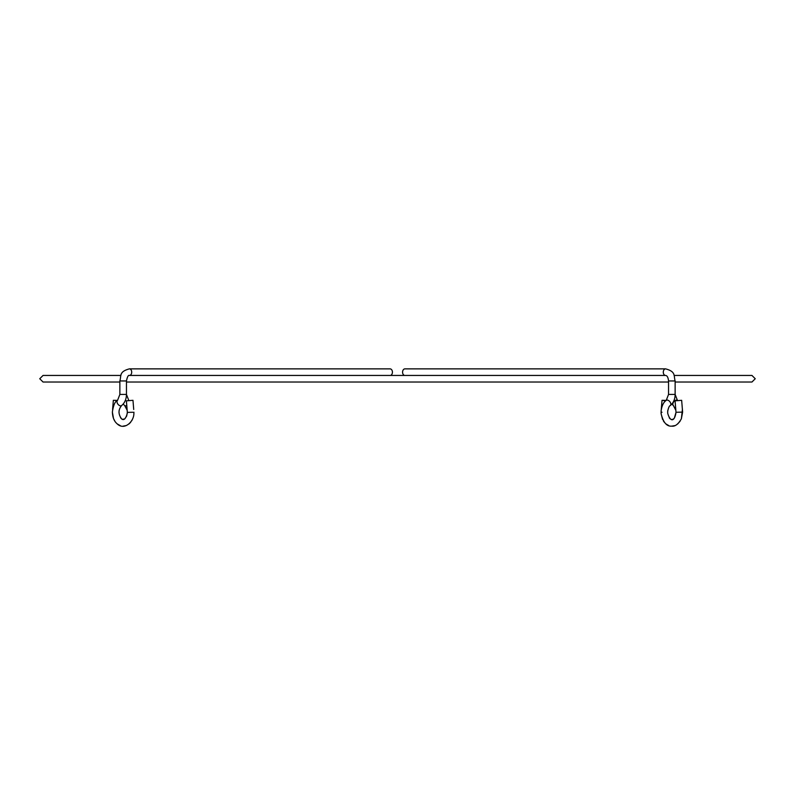 <?xml version="1.0" encoding="UTF-8"?>
<svg xmlns="http://www.w3.org/2000/svg" width="795" height="795" viewBox="0 0 795 795"><rect width="100%" height="100%" fill="white"/><g stroke="black" fill="none" stroke-linecap="round" stroke-linejoin="round"><path stroke-width="1.19" d="M662.026 412.257L661.062 412.118L661.122 413.738L662.603 419.452M665.634 400.869L662.026 400.302L666.21 400.382M117.531 400.382L113.347 400.302L112.602 409.465M132.974 412.257L127.339 412.386L126.673 416.063L124.676 418.975L122.231 419.323L120.572 417.832M133.719 409.465L132.974 400.302L126.395 400.839L127.339 412.386M129.376 368.87C118.872 371.692 121.436 375.747 119.866 380.954L126.455 380.954C127.339 376.76 128.313 374.932 129.376 375.459A3.299 2.335 90 0 0 131.712 372.169A3.299 2.335 90 0 0 129.376 368.87L390.087 368.87A3.299 2.335 90 0 1 392.422 372.169A3.299 2.335 90 0 1 390.385 375.439M676.992 412.257L682.617 412.118L681.653 400.302L675.074 400.839L681.653 400.302M404.615 375.439A3.299 2.335 -90 0 1 402.578 372.169A3.299 2.335 -90 0 1 404.913 368.87L665.624 368.87C676.128 371.692 673.564 375.747 675.134 380.954L675.134 394.429C675.064 399.179 673.444 402.896 670.274 405.579A3.299 2.047 52.3 0 0 670.692 405.023A3.299 2.047 52.3 0 0 669.986 401.863A3.299 2.047 52.3 0 0 667.144 400.074A3.299 2.047 52.3 0 0 666.24 400.362L668.545 394.429L675.134 394.429L677.439 400.362A3.299 2.047 -52.3 0 0 676.535 400.074A3.299 2.047 -52.3 0 0 674.567 400.918A3.299 2.047 -52.3 0 0 673.405 405.579L675.849 410.27M127.17 410.27L124.726 405.579A3.299 2.047 -52.3 0 0 125.63 405.867A3.299 2.047 -52.3 0 0 126.783 405.559M128.76 400.362L128.79 400.382A3.299 2.047 -52.3 0 0 128.76 400.362L126.455 394.429C126.385 399.179 124.765 402.896 121.595 405.579C118.137 409.832 118.177 414.314 121.695 419.005C123.98 420.644 125.849 418.707 127.309 413.201L127.339 412.376M119.866 380.954L119.866 394.429L126.455 394.429L126.455 380.954M133.938 412.198L133.878 413.738C133.838 421.628 124.209 431.069 116.915 423.606C114.063 421.111 112.552 417.216 112.383 411.929C113.456 404.973 115.186 401.117 117.561 400.362A3.299 2.047 52.3 0 0 118.723 405.023A3.299 2.047 52.3 0 0 120.691 405.867A3.299 2.047 52.3 0 0 121.595 405.579M665.624 368.87A3.299 2.335 -90 0 0 663.288 372.169A3.299 2.335 -90 0 0 665.624 375.459C667.184 375.608 668.158 377.436 668.545 380.954L675.134 380.954M671.835 404.079L673.405 405.579M676.018 412.376L674.428 417.832M673.474 418.885L672.55 419.412M671.954 419.531L671.05 419.382M670.106 418.796L669.241 417.832M667.661 412.376L667.83 410.27M118.982 412.376L119.151 410.27M666.24 400.362C663.596 402.141 661.887 405.619 661.122 410.776L661.122 413.738C663.249 422.453 666.767 426.587 671.666 426.13C675.005 426.686 678.234 424.262 681.355 418.836L682.617 412.118M675.074 400.839L676.018 412.386C674.508 422.354 670.046 421.817 667.701 413.201L667.691 411.313C668.466 407.666 669.33 405.758 670.274 405.579M668.545 380.954L668.545 394.429M119.866 394.429L117.561 400.362M112.383 412.118L113.496 418.448M113.605 418.717L114.927 421.271M117.402 424.023L120.244 425.623M123.155 426.13L126.246 425.564M129.019 423.944L130.678 422.254M131.662 420.833L132.397 419.452M123.165 404.079L124.726 405.579M663.338 420.833L664.322 422.254M665.981 423.944L668.754 425.564M671.845 426.13L674.756 425.623M677.598 424.023L680.073 421.271M681.394 418.717L682.398 409.465M661.281 409.465L662.026 400.302M668.545 382.027L126.455 382.027M119.866 382.027L43.049 382.027L39.75 378.738L43.049 375.439L120.89 375.439M674.11 375.439L751.951 375.439L755.25 378.738L751.951 382.027L675.134 382.027M129.674 375.439L665.326 375.439"/></g></svg>
